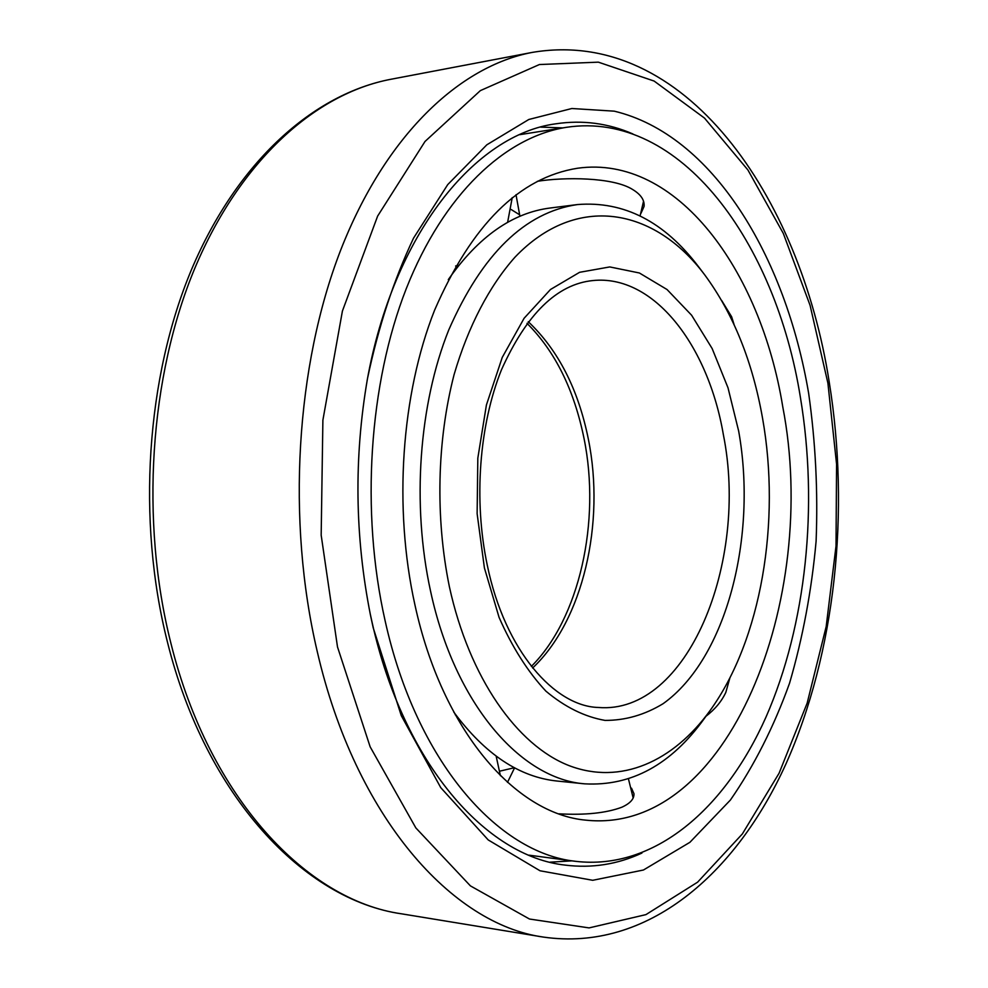 <?xml version="1.0" encoding="UTF-8"?>
<svg xmlns="http://www.w3.org/2000/svg" width="988" height="988" viewBox="0 0 988 988"><rect width="100%" height="100%" fill="white"/><g stroke="black" fill="none" stroke-linecap="round" stroke-linejoin="round"><path stroke-width="1.48" d="M373.192 627.751L401.264 715.608L440.747 787.634L488.22 839.936L540.016 870.774L592.738 880.296L643.447 870.008L689.896 842.319L730.404 800.033C754.165 765.7 773.888 726.748 789.56 683.19C802.787 637.828 811.642 590.503 816.1 541.226C818.052 491.542 815.569 442.291 808.678 393.496C785.398 255.62 712.348 134.603 614.264 111.162L571.854 108.507L528.815 119.486L486.812 144.816L447.737 184.595L413.564 238.096C393.755 280.024 378.404 326.83 367.499 378.503C353.84 457.605 354.84 536.533 370.5 615.265L373.192 627.751M370.006 612.844L372.081 622.329C403.684 764.119 486.38 856.658 565.272 865.118C591.96 868.415 617.512 864.389 641.941 853.052M549.983 862.178L572.027 860.857M632.839 133.923C608.139 123.204 582.488 119.832 555.898 123.796C475.438 134.306 393.348 233.514 367.067 380.936M540.683 127.119L562.752 127.897M449.392 586.761C469.349 678.027 517.107 745.298 568.829 765.527C620.785 785.509 673.396 761.402 710.199 710.384C761.353 639.532 780.928 521.602 762.563 418.295C752.51 361.386 733.22 313.567 704.691 274.825C654.661 208.06 576.708 192.561 515.02 257.139C489.381 285.989 468.226 326.25 454.085 374.637C436.98 440.772 435.226 517.613 449.392 586.761M704.691 274.825L698.516 266.686C664.269 221.534 623.91 200.823 577.424 204.565C524.949 212.259 482.058 254.052 448.75 329.943C418.924 404.401 411.613 504.782 430.546 591.083C454.752 704.074 520.861 779.075 584.748 783.842C631.307 786.399 671.136 764.675 704.234 718.671L710.199 710.384M448.293 279.629C478.464 236.675 512.389 212.815 550.069 208.023L577.424 204.565M453.764 712.064C485.009 754.239 519.527 777.235 557.318 781.063L584.748 783.842M499.903 771.122L514.365 767.725M729.885 677.916L725.834 692.366C721.648 701.332 715.028 709.298 705.975 716.263M414.898 604.73C442.254 730.898 515.563 813.939 585.933 820.164C728.625 835.156 819.954 598.765 782.792 406.945C760.599 269.872 676.558 154.437 577.684 168.219C519.404 177.42 471.696 224.77 434.547 310.294C401.301 394.311 393.36 507.659 414.898 604.73M631.493 788.152L633.963 793.66C634.271 798.884 630.221 803.417 621.81 807.233C606.237 813.062 585.267 815.261 558.924 813.828M566.346 127.329C505.424 136.887 443.736 193.809 406.253 288.694C369.03 383.579 360.422 511.599 385.11 620.736C416.22 761.365 497.804 853.163 575.634 861.326C654.562 870.613 725.365 808.53 766.058 716.942C806.504 624.404 818.41 505.819 800.416 397.472C775.815 242.974 680.584 109.94 566.346 127.329L519.787 134.677M511.154 209.518L519.342 214.606M721.66 300.476L731.626 316.753L734.109 324.632M537.373 181.298C564.111 177.013 613.054 177.025 632.616 189.486C640.879 194.5 644.695 200.144 644.077 206.418L640.977 213.297M401.499 913.814C304.218 899.846 205.862 796.55 167.478 642.2C136.542 520.219 146.323 376.984 191.684 269.168C237.33 161.427 313.69 93.946 390.952 79.262C316.135 93.391 240.578 159.673 194.969 267.909C149.657 376.132 139.864 520.837 170.986 643.583C209.579 798.897 307.54 900.599 401.499 913.814L543.462 937.093C647.375 952.037 736.184 873.676 785.929 763.971C835.564 652.648 850.174 511.586 829.191 381.825C800.218 196.279 684.647 26.688 532.26 52.401C459.544 66.097 385.444 135.344 340.551 250.458C295.955 365.523 286.359 520.565 317.272 651.623C355.606 817.545 452.158 924.546 543.462 937.093M827.907 383.146L810.086 305.366L783.299 233.39L747.904 169.961L704.506 118.103L654.118 81.053L598.333 62.158L539.399 64.541L480.366 90.612L425.025 141.457L377.626 216.1L342.416 311.035L322.891 420.135L321.174 535.163L337.501 646.942L370.154 746.829L415.849 827.919L470.411 885.878L529.482 919.025L589.07 927.905L645.942 914.616L697.602 882.173L742.359 833.934L779.087 773.209L807.159 703.135L826.178 626.577L836.009 546.117L836.577 464.187L827.907 383.146M532.618 667.999C583.093 620.588 605.372 523.072 588.366 439.203C578.276 389.247 558.232 350.073 528.247 321.68M723.352 434.596C708.124 345.269 653.747 274.232 592.874 280.555C557.096 284.124 526.629 313.863 501.472 369.771C479.266 424.926 473.499 500.212 487.232 564.975C504.942 651.327 554.997 706.346 598.271 707.47C687.463 714.954 749.028 562.184 723.352 434.596M738.678 431.139L727.995 387.753L712.138 348.529L691.6 315.221L667.036 289.521L639.384 272.984L609.769 266.933L579.598 272.305L550.464 289.509L524.109 318.26L502.25 357.409L486.417 404.969L477.822 458.173L477.13 513.686L484.404 567.927L499.088 617.438C512.192 647.177 527.79 671.741 545.895 691.143C564.901 707.062 584.612 716.819 605.014 720.4C625.293 720.474 644.633 714.904 663.072 703.715C726.575 658.465 757.586 536.669 738.678 431.139M390.952 79.262L532.26 52.401M531.346 666.394C579.339 618.686 601.037 521.491 583.994 438.289C574.065 389.643 555.071 351.32 526.999 323.323M575.634 861.326L528.901 855.151M500.397 775.716L496.174 756.228M455.9 715.016L455.233 714.756M633.172 798.008L628.454 778.927M514.587 767.837L507.486 782.373M516.02 194.71L519.923 216.298M640.101 215.903L643.546 201.231M455.616 266.007L458.741 265.352M507.61 222.374L512.229 197.612"/></g></svg>
